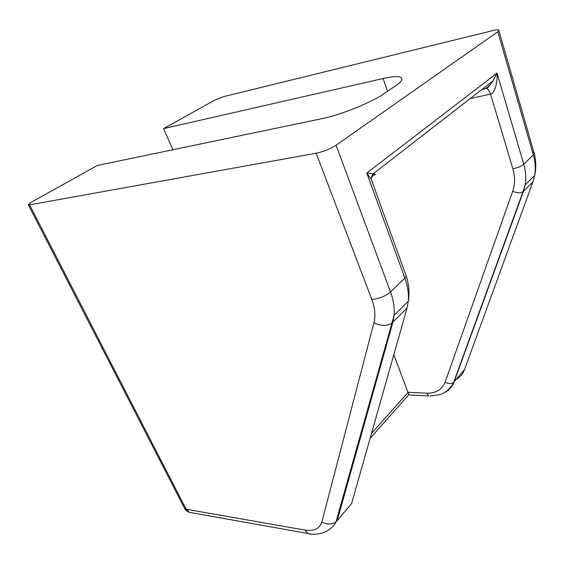 <?xml version="1.0" encoding="UTF-8"?>
<svg xmlns="http://www.w3.org/2000/svg" width="564" height="564" viewBox="0 0 564 564"><rect width="100%" height="100%" fill="white"/><g stroke="black" fill="none" stroke-linecap="round" stroke-linejoin="round"><path stroke-width="0.85" d="M387.51 91.29L383.153 78.523C397.451 75.407 403.563 76.077 401.505 80.518C400.518 82.041 398.431 83.888 395.237 86.059L383.576 93.948C370.943 102.754 340.452 114.971 321.903 118.666L97.304 165.492L31.436 202.145L28.207 204.584L29.532 204.852L316.157 153.239C323.609 151.624 330.25 148.952 336.088 145.223L390.499 291.933C393.496 300.104 394.708 307.888 394.13 315.269L392.875 322.333L337.18 520.65L336.003 521.792C331.66 524.76 326.951 524.774 321.875 521.827L373.939 322.784C375.694 315.819 374.989 308.043 371.817 299.47L316.157 153.239M456.177 379.431C460.203 377.069 463.002 373.756 464.567 369.469L532.945 181.841L534.658 175.453C535.786 168.855 535.363 162.065 533.382 155.107L497.836 31.76L336.088 145.223M497.836 31.76L498.936 30.78C499.542 29.575 497.519 29.518 492.865 30.597L223.414 96.691L214.708 100.159L163.574 128.613L172.894 149.735M383.153 78.523L163.574 128.613M371.486 433.483L408.11 392.311L426.518 393.178L428.887 395.956L408.971 394.969L393.82 354.721M337.18 520.65L351.626 503.497L407.025 308.141L408.294 301.176C408.907 293.893 407.772 286.216 404.881 278.158L390.499 291.933C385.332 296.248 379.107 298.758 371.817 299.47M484.286 88.922C486.873 88.308 489.82 85.601 493.126 80.807L497.025 73.094L523.787 164.293C525.831 171.35 526.282 178.217 525.154 184.914L523.434 191.386L454.119 381.87C452.349 386.7 449.071 390.295 444.277 392.657M426.518 393.178C435.824 393.39 442.021 389.745 445.095 382.237L512.711 191.267C515.122 184.273 515.172 176.743 512.852 168.678L490.574 94.096L470.207 98.58M29.603 204.838L186.113 509.2L189.342 512.338L191.541 512.732M373.551 185.634L371.246 179.246L366.826 173.049L497.025 73.094C497.829 82.626 494.353 93.984 490.645 94.082L490.574 94.096C489.51 90.931 488.064 89.056 486.238 88.485L485.66 88.407M405.586 274.344L406.256 276.191L404.881 278.158L366.826 173.049L373.276 173.74C375.962 174.29 375.984 174.769 373.354 175.157L371.387 177.681M408.301 301.148C409.683 293.195 409.006 284.876 406.256 276.191L371.239 179.239C371.056 177.829 371.732 175.996 373.276 173.74L493.126 80.807M485.71 88.386L486.33 88.456C488.135 89.034 489.573 90.91 490.645 94.082M310.447 533.911L308.127 533.537L304.941 530.075L186.113 509.2L184.252 507.72L28.355 204.859M482.001 89.436L484.159 88.95M532.465 151.92C534.059 152.202 534.679 152.837 534.334 153.831L523.787 164.293C521.199 166.401 517.555 167.86 512.852 168.678M407.025 308.141L391.494 323.44C386.291 326.26 380.439 326.048 373.939 322.784M533.946 178.668L532.945 181.841L522.99 191.753L453.717 382.279L464.567 369.469M304.941 530.075C314.007 531.457 319.654 528.708 321.875 521.827M445.095 382.237C448.472 383.957 451.341 383.971 453.717 382.279C450.164 390.288 441.584 394.447 439.828 394.624L430.092 396.006M512.711 191.267C516.892 193.085 520.318 193.248 522.99 191.753L525.133 184.964M184.59 508.418C185.182 509.912 186.754 511.217 189.321 512.331L308.127 533.537C311.864 534.735 317.067 534.425 323.736 532.627C330.081 529.666 334.17 526.057 336.003 521.792L394.116 315.318M408.287 301.225L394.13 315.269M534.658 175.453L525.154 184.914M534.665 175.397C536.279 168.382 536.167 161.191 534.334 153.831L498.936 30.78M370.097 438.383L408.9 394.589M484.328 88.915L486.33 88.456L488.325 87.11L493.147 80.779"/></g></svg>
